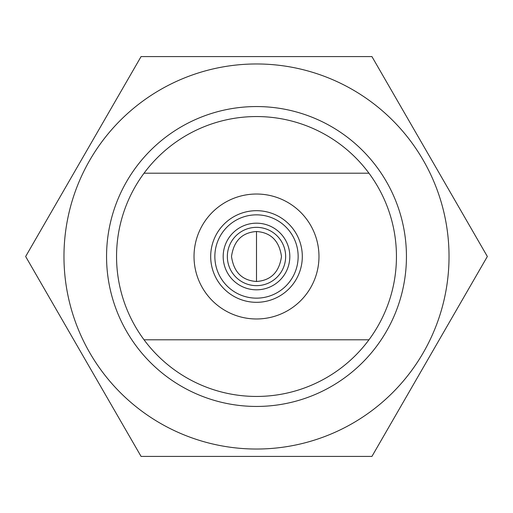 <?xml version="1.0" encoding="UTF-8"?>
<svg xmlns="http://www.w3.org/2000/svg" width="513" height="513" viewBox="0 0 513 513"><rect width="100%" height="100%" fill="white"/><g stroke="black" fill="none" stroke-linecap="round" stroke-linejoin="round"><path stroke-width="0.77" d="M25.65 256.5L141.075 456.423L371.925 456.423L487.35 256.5L371.925 56.577L141.075 56.577L25.65 256.5M449.029 256.5A192.529 192.529 0 0 1 160.236 423.238A192.529 192.529 0 0 1 160.236 89.762A192.529 192.529 0 0 1 449.029 256.5M227.342 256.5A29.158 29.158 0 0 1 271.076 231.254A29.158 29.158 0 0 1 271.076 281.746A29.158 29.158 0 0 1 227.342 256.5M256.5 289.819A33.319 33.319 0 0 1 223.181 256.5A33.319 33.319 0 0 1 256.5 223.181A33.319 33.319 0 0 1 289.819 256.5A33.319 33.319 0 0 1 256.5 289.819M256.5 298.149A41.649 41.649 0 0 0 298.149 256.5A41.649 41.649 0 0 0 256.5 214.851A41.649 41.649 0 0 0 214.851 256.5A41.649 41.649 0 0 0 256.5 298.149M256.5 318.977A62.477 62.477 0 0 0 318.977 256.5A62.477 62.477 0 0 0 256.5 194.023A62.477 62.477 0 0 0 194.023 256.5A62.477 62.477 0 0 0 256.5 318.977M144.044 339.798L368.956 339.798A139.946 139.946 0 0 0 368.956 173.202L144.044 173.202A139.946 139.946 0 0 0 144.044 339.798A139.946 139.946 0 0 0 368.956 339.798M144.044 173.202A139.946 139.946 0 0 1 368.956 173.202M406.443 256.5A149.943 149.943 0 0 0 256.5 106.557A149.943 149.943 0 0 0 106.557 256.5A149.943 149.943 0 0 0 256.5 406.443A149.943 149.943 0 0 0 406.443 256.5M231.51 256.5C233.774 272.153 242.104 280.483 256.5 281.49C270.896 280.483 279.226 272.153 281.49 256.5C279.226 240.847 270.896 232.517 256.5 231.51C242.104 232.517 233.774 240.847 231.51 256.5M256.5 302.317A45.817 45.817 0 0 1 216.819 233.595A45.817 45.817 0 0 1 296.174 233.595A45.817 45.817 0 0 1 256.5 302.317M256.5 231.51L256.5 281.49"/></g></svg>
